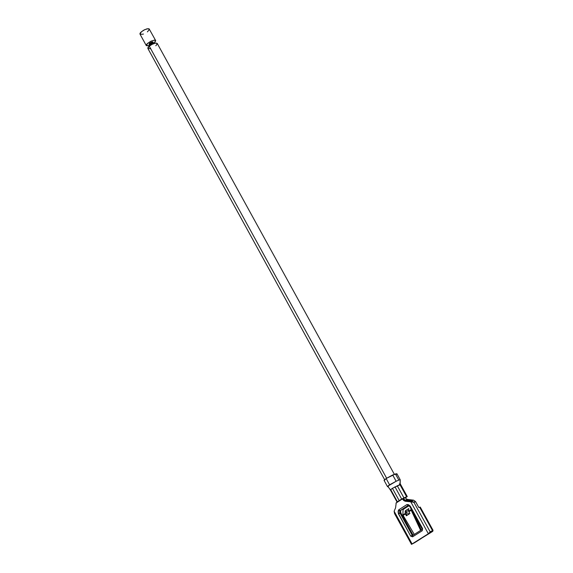 <?xml version="1.0" encoding="UTF-8"?>
<svg xmlns="http://www.w3.org/2000/svg" width="573" height="573" viewBox="0 0 573 573"><rect width="100%" height="100%" fill="white"/><g stroke="black" fill="none" stroke-linecap="round" stroke-linejoin="round"><path stroke-width="0.86" d="M152.977 42.101L149.596 43.176L149.102 44.264M154.244 42.896L155.706 40.912L154.402 40.139L150.971 41.192L147.705 43.29L150.864 41.242L154.552 40.131L155.641 40.525L154.244 42.896M149.782 45.496L146.323 45.647L147.705 43.29C145.227 45.468 145.914 46.205 149.782 45.496M155.641 40.525L149.116 28.836L146.874 28.865L143.837 30.118L141.395 31.794L140.02 34.172L146.323 45.647M149.453 44.343L149.596 43.176L152.919 42.359M143.458 34.058C139.619 34.731 138.931 33.972 141.395 31.794L144.654 29.703L148.085 28.657L149.395 29.452L147.39 31.895M150.699 42.431L151.809 44.45L150.699 42.431M152.826 43.942L151.745 41.979L152.826 43.942M394.353 474.315L157.217 43.398L155.498 43.068L151.738 44.493L149.288 46.162L147.898 48.519L384.605 479.63M150.635 48.612C147.426 48.92 146.982 48.103 149.288 46.162L386.625 478.204L149.288 46.162L152.554 44.071L155.985 43.011L157.281 43.784L155.82 45.761M400.054 484.801L392.233 488.411L390.32 490.044L392.233 488.411L399.961 484.636M400.033 482.753L400.205 479.766L399.116 479.988L400.198 479.751L396.903 473.756L392.684 474.981L386.138 478.519L389.59 484.801L396.136 481.263L392.684 474.981L396.136 481.263L387.627 486.305L390.055 489.292M392.419 488.289L399.173 500.587L401.694 499.069L394.947 486.792L401.694 499.069L397.268 501.955L390.671 489.543L397.418 501.826L399.173 500.587L392.419 488.289M414.959 542.481L421.126 538.362L414.959 542.481M414.25 534.444L413.341 532.79L414.25 534.444M404.259 517.333L403.499 517.763L404.259 517.333M432.515 530.591L433.052 530.319L432.515 530.591L419.622 507.198L432.515 530.591L430.18 531.844L432.515 530.591L432.379 531.536L429.306 533.169L430.18 531.844L413.921 502.328L430.18 531.844L428.36 533.742L410.784 501.805L405.204 501.268L402.368 498.954L405.663 497.579L405.892 498.617L405.541 497.665L403.256 498.489L405.34 500.336L411.342 501.017L413.77 502.127L415.475 501.497L418.82 507.499L415.626 501.704L413.921 502.328L410.784 501.805L428.36 533.742L432.379 531.536L432.515 530.591M420.245 507.084L418.82 507.499L420.245 507.084L433.052 530.319M429.313 533.492L412.524 543.784L429.313 533.492M405.405 513.967L402.984 515.22L405.405 513.967L403.134 515.413L414.293 534.416L402.984 515.22L405.175 513.501L402.905 514.948L405.175 513.501L405.24 510.844L408.764 508.58L405.297 510.994L405.885 512.04L408.728 510.221L405.885 512.04L408.95 514.038L409.86 513.458L409.022 514.081L405.885 512.04L405.297 510.801L405.175 513.501L406.357 515.786L405.405 513.967M411.206 510.249L408.778 511.51L411.206 510.249L408.936 511.703L409.888 513.53L406.357 515.786L409.888 513.53L408.778 511.51L410.977 509.784L408.707 511.245L410.977 509.784L411.006 508.666L411.056 510.056L411.758 510.042L411.206 510.249L420.639 530.412L411.206 510.249M399.116 479.988L396.136 481.263L399.116 479.988M399.302 483.956L400.183 483.691L399.302 483.956M395.993 503.08L402.368 498.954L395.964 503.115M405.319 497.686L406.099 497.257M405.498 497.772L406.837 496.662L401.694 499.069L403.958 497.916L397.204 485.639L403.958 497.916L406.629 496.748L399.531 483.856L406.629 496.748L407.267 496.569L405.498 497.772M394.553 513.623L394.131 511.216L395.571 507.857L396.208 502.929L395.571 507.857L394.131 511.216L412.087 543.963L428.36 533.742L412.087 543.963L394.131 511.216L394.539 513.587L411.514 544.35L421.162 538.556L414.608 542.703L411.514 544.35L411.235 544.049M407.818 499.606L413.556 500.179L407.36 499.405L405.383 500.129L411.88 500.795L413.584 500.172L415.475 501.497L413.584 500.172L411.88 500.795L405.383 500.129L407.36 499.405L405.892 498.617L407.818 499.606M408.764 508.58L408.707 511.245L408.764 508.58M408.8 505.844L403.542 509.211L403.027 510.085L402.905 514.948L403.027 510.085L403.542 509.211L408.8 505.844M406.278 512.298L406.243 513.881L407.023 515.363L406.243 513.881L406.278 512.298M412.653 535.461L414.3 534.423L412.653 535.461M411.378 543.662L395.212 514.182M425.94 535.34L429.12 533.621L425.94 535.34M408.198 514.482L406.894 515.127L408.248 514.575M408.255 504.641L410.347 506.31L422.602 528.585L422.244 530.741L412.596 536.822L410.676 536.12L398.256 513.086L398.142 511.137L398.736 509.812L406.894 504.577L408.255 504.641L406.894 504.577L398.736 509.812L398.142 511.137L398.493 513.909L400.04 513.1L412.223 535.304L412.968 535.017L412.223 535.304L400.04 513.1L400.785 512.821L399.99 512.914L398.493 513.909L410.676 536.12L412.223 535.304L410.676 536.12L412.596 536.822L412.596 535.49L412.596 536.822L422.244 530.741L422.158 528.943L422.602 528.585L422.158 528.943L409.903 506.675L410.347 506.31L409.903 506.675L409.788 505.687L408.255 504.641L408.212 505.443L408.255 504.641M407.962 500.279L409.494 499.72L407.962 500.279M432.737 531.343L429.12 533.621M400.749 510.4L408.334 505.529L399.875 510.966L399.99 512.914L400.735 512.642L398.256 513.086L399.99 512.914L399.875 510.966L398.142 511.137L400.749 510.4M408.184 505.429L400.004 510.672L398.736 509.812L400.004 510.672L408.184 505.429L406.894 504.577L409.752 506.489M413.104 535.168L400.785 512.821L400.62 510.693L400.785 512.821L413.104 535.168M422.165 529.452L414.3 534.423M412.596 535.49L422.237 529.402L422.244 530.741L422.602 528.585L410.347 506.31L409.788 505.687L409.745 506.489M413.233 512.713L421.313 529.989L413.233 512.713M403.256 498.489L402.368 498.954L403.743 500.53L405.204 501.268L407.016 501.318L407.195 500.48L405.025 500.193L403.256 498.489L405.663 497.579L403.256 498.489M407.195 500.48L407.016 501.318L410.784 501.805L411.342 501.017L407.195 500.48M411.342 501.017L410.784 501.805L413.921 502.328L411.342 501.017M415.626 501.704L413.77 502.127L415.626 501.704M387.627 486.305L389.59 484.801L386.138 478.519L395.449 473.943L398.837 480.102L395.449 473.943L396.896 473.742L396.158 474.63M384.433 480.382L386.138 478.519L384.046 480.339L387.491 486.613M388.408 486.556L387.799 486.663M153.772 43.548L152.884 41.936M152.841 43.935L151.766 41.979L152.841 43.935M153.571 43.627L152.597 41.843M152.511 44.092L151.415 42.101M151.129 44.844L150.026 42.846M150.105 45.525L149.109 43.713M150.756 45.074L149.675 43.111M149.882 45.682L148.98 44.049M389.712 488.934L390.32 490.044M400.205 479.766L400.176 483.691L407.267 496.569M396.065 503.015L397.29 501.941M422.208 529.416L422.158 528.943M432.765 531.336L433.023 530.326M397.096 502.113L390.371 489.865"/></g></svg>
